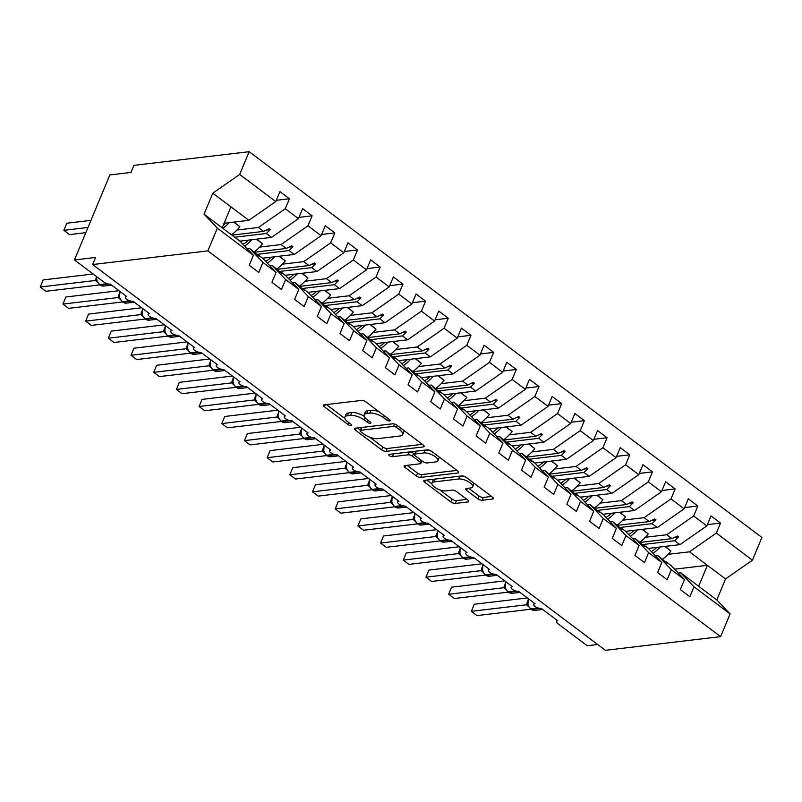 <?xml version="1.0" encoding="UTF-8"?>
<svg xmlns="http://www.w3.org/2000/svg" width="802" height="802" viewBox="0 0 802 802"><rect width="100%" height="100%" fill="white"/><g stroke="black" fill="none" stroke-linecap="round" stroke-linejoin="round"><path stroke-width="1.2" d="M389.632 421A2.276 0.862 -157.4 0 0 390.173 420.699A2.276 0.862 -157.4 0 0 389.521 419.647L365.862 401.852A3.258 1.233 -157.4 0 0 361.562 400.419L324.208 404.85A3.258 1.233 -157.4 0 0 323.427 405.271A3.258 1.233 -157.4 0 0 324.359 406.764L348.028 424.569A2.276 0.862 -157.4 0 0 351.035 425.571A2.276 0.862 -157.4 0 0 351.577 425.271A2.276 0.862 -157.4 0 0 350.925 424.228L347.868 421.922A10.426 3.95 -157.4 0 1 344.89 417.13A10.426 3.95 -157.4 0 1 347.376 415.777L350.494 415.406A10.426 3.95 -157.4 0 1 364.258 419.977L367.326 422.283A2.276 0.862 -157.4 0 0 370.334 423.286A2.276 0.862 -157.4 0 0 370.875 422.985A2.276 0.862 -157.4 0 0 370.223 421.942L367.166 419.636A10.426 3.95 -157.4 0 1 364.178 414.845A10.426 3.95 -157.4 0 1 366.674 413.481L369.792 413.12A10.426 3.95 -157.4 0 1 383.557 417.692L386.614 419.997A2.276 0.862 -157.4 0 0 389.632 421M477.842 498.834A3.258 1.233 -157.4 0 0 482.142 500.268L492.618 499.024A3.258 1.233 -157.4 0 0 493.4 498.593A3.258 1.233 -157.4 0 0 492.468 497.1L466.183 477.33A3.258 1.233 -157.4 0 0 461.882 475.897L424.539 480.328A3.258 1.233 -157.4 0 0 423.757 480.749A3.258 1.233 -157.4 0 0 424.689 482.253L450.965 502.022A3.258 1.233 -157.4 0 0 455.265 503.445L467.927 501.952A3.258 1.233 -157.4 0 0 468.709 501.521A3.258 1.233 -157.4 0 0 467.777 500.027L456.528 491.566A3.258 1.233 -157.4 0 0 452.228 490.132L445.952 490.884A8.712 3.308 -157.4 0 1 436.428 488.338A8.712 3.308 -157.4 0 1 431.947 483.055A8.712 3.308 -157.4 0 1 434.032 481.922L458.624 479.005A8.712 3.308 -157.4 0 1 468.147 481.541A8.712 3.308 -157.4 0 1 472.619 486.834A8.712 3.308 -157.4 0 1 470.533 487.967L466.443 488.448A3.258 1.233 -157.4 0 0 465.661 488.879A3.258 1.233 -157.4 0 0 466.594 490.373L477.842 498.834L479.015 495.997A3.258 1.233 -157.4 0 0 483.315 497.43L491.596 496.448M217.332 228.139L204.059 214.154L240.129 241.292L253.402 255.277L217.332 228.139L207.858 250.876L92.651 264.54L95.598 257.452L74.466 259.958L103.729 281.973A4.972 1.885 -157.4 0 0 110.305 284.159L126.636 296.449A4.972 1.885 22.6 0 0 125.453 297.101A4.972 1.885 22.6 0 0 126.656 299.216A4.972 1.885 -157.4 0 0 132.992 301.231L149.332 313.522A4.972 1.885 22.6 0 0 148.139 314.163A4.972 1.885 22.6 0 0 149.342 316.289A4.972 1.885 -157.4 0 0 155.678 318.304L172.019 330.594A4.972 1.885 22.6 0 0 170.826 331.236A4.972 1.885 22.6 0 0 172.029 333.351A4.972 1.885 -157.4 0 0 178.365 335.366L194.706 347.657A4.972 1.885 22.6 0 0 193.513 348.309A4.972 1.885 22.6 0 0 194.716 350.424A4.972 1.885 -157.4 0 0 201.061 352.439L217.392 364.73A4.972 1.885 22.6 0 0 216.199 365.381A4.972 1.885 22.6 0 0 217.402 367.496A4.972 1.885 -157.4 0 0 223.748 369.511L240.079 381.802A4.972 1.885 22.6 0 0 238.886 382.444A4.972 1.885 22.6 0 0 240.089 384.569A4.972 1.885 -157.4 0 0 246.435 386.574L262.765 398.865A4.972 1.885 22.6 0 0 261.582 399.516A4.972 1.885 22.6 0 0 262.785 401.632A4.972 1.885 -157.4 0 0 269.121 403.647L285.452 415.937A4.972 1.885 22.6 0 0 284.269 416.589A4.972 1.885 22.6 0 0 285.472 418.704A4.972 1.885 -157.4 0 0 291.808 420.719L308.148 433.01A4.972 1.885 22.6 0 0 306.955 433.651A4.972 1.885 22.6 0 0 308.158 435.777A4.972 1.885 -157.4 0 0 314.494 437.792L330.835 450.082A4.972 1.885 22.6 0 0 329.642 450.724A4.972 1.885 22.6 0 0 330.845 452.839A4.972 1.885 -157.4 0 0 337.181 454.854L353.522 467.145A4.972 1.885 22.6 0 0 352.329 467.797A4.972 1.885 22.6 0 0 353.532 469.912A4.972 1.885 -157.4 0 0 359.877 471.927L376.208 484.218A4.972 1.885 22.6 0 0 375.015 484.869A4.972 1.885 22.6 0 0 376.218 486.984A4.972 1.885 -157.4 0 0 382.564 488.999L398.895 501.29A4.972 1.885 22.6 0 0 397.702 501.932A4.972 1.885 22.6 0 0 398.915 504.047A4.972 1.885 -157.4 0 0 405.251 506.062L421.581 518.353A4.972 1.885 22.6 0 0 420.398 519.004A4.972 1.885 22.6 0 0 421.601 521.12A4.972 1.885 -157.4 0 0 427.937 523.135L444.278 535.425A4.972 1.885 22.6 0 0 443.085 536.077A4.972 1.885 22.6 0 0 444.288 538.192A4.972 1.885 -157.4 0 0 450.624 540.207L466.964 552.498A4.972 1.885 22.6 0 0 465.772 553.139A4.972 1.885 22.6 0 0 466.975 555.265A4.972 1.885 -157.4 0 0 473.31 557.28L489.651 569.57A4.972 1.885 22.6 0 0 488.458 570.212A4.972 1.885 22.6 0 0 489.661 572.327A4.972 1.885 -157.4 0 0 496.007 574.342L512.338 586.633A4.972 1.885 22.6 0 0 511.145 587.285A4.972 1.885 22.6 0 0 512.348 589.4A4.972 1.885 -157.4 0 0 518.693 591.415L535.024 603.706A4.972 1.885 22.6 0 0 533.831 604.357A4.972 1.885 22.6 0 0 535.034 606.472A4.972 1.885 -157.4 0 0 541.38 608.487L557.711 620.778A4.972 1.885 22.6 0 0 556.518 621.42A4.972 1.885 22.6 0 0 557.941 623.715L587.214 645.73L597.67 644.487M207.858 250.876L720.617 636.648L605.4 650.312L92.651 264.54M423.356 446.914A3.258 1.233 -157.4 0 0 424.138 446.493A3.258 1.233 -157.4 0 0 423.205 444.99L396.93 425.22A3.258 1.233 -157.4 0 0 392.629 423.797L355.276 428.218A3.258 1.233 -157.4 0 0 354.494 428.639A3.258 1.233 -157.4 0 0 355.426 430.143L381.712 449.912A3.258 1.233 -157.4 0 0 386.013 451.346L423.356 446.914L423.887 445.641M431.556 451.275L457.832 471.045A3.258 1.233 -157.4 0 1 458.764 472.548A3.258 1.233 -157.4 0 1 457.992 472.969L420.639 477.401A3.258 1.233 -157.4 0 1 416.338 475.967L405.09 467.506A3.258 1.233 -157.4 0 1 404.158 466.012A3.258 1.233 -157.4 0 1 404.94 465.581L420.088 463.787A3.258 1.233 -157.4 0 0 420.87 463.366A3.258 1.233 -157.4 0 0 419.937 461.862L412.469 456.258A3.258 1.233 -157.4 0 0 408.168 454.824L392.399 456.689A2.276 0.862 -157.4 0 1 389.912 456.027A2.276 0.862 -157.4 0 1 388.739 454.644A2.276 0.862 -157.4 0 1 389.281 454.343L427.255 449.842A3.258 1.233 -157.4 0 1 431.556 451.275M720.617 636.648L730.081 613.911L694.001 586.773L689.85 596.758L680.317 589.59L684.477 579.595L671.204 565.611L666.021 561.711L667.495 563.515L666.362 562.663L658.051 555.716L671.314 569.701L667.154 579.686L657.63 572.518L661.79 562.533L648.517 548.548L643.334 544.638L644.808 546.443L643.665 545.591L635.354 538.643L648.628 552.628L644.467 562.623L634.943 555.455L639.104 545.46L625.831 531.475L620.648 527.576L622.111 529.37L620.979 528.518L612.668 521.571L625.941 535.556L621.781 545.55L612.257 538.383L616.407 528.388L603.144 514.403L597.951 510.503L599.425 512.308L589.981 504.508L603.254 518.493L599.094 528.478L589.56 521.31L593.721 511.325L580.458 497.34L575.265 493.43L576.738 495.235L575.605 494.383L567.295 487.436L580.568 501.42L576.407 511.415L566.874 504.237L571.034 494.253L557.761 480.268L552.578 476.368L554.052 478.162L552.919 477.31L544.608 470.363L557.881 484.348L553.721 494.343L544.187 487.175L548.347 477.18L535.074 463.195L529.891 459.295L531.365 461.1L521.922 453.3L535.185 467.285L531.034 477.27L521.5 470.102L525.661 460.107L512.388 446.123L507.205 442.223L508.679 444.027L507.536 443.175L499.235 436.228L512.498 450.213L508.338 460.198L498.814 453.03L502.974 443.045L489.701 429.06L484.518 425.15L485.982 426.955L484.849 426.103L476.538 419.155L489.811 433.14L485.651 443.135L476.127 435.967L480.288 425.972L467.015 411.987L461.822 408.088L463.295 409.882L462.163 409.03L453.852 402.083L467.125 416.068L462.965 426.062L453.441 418.895L457.591 408.9L444.328 394.915L439.135 391.015L440.609 392.82L431.165 385.02L444.438 399.005L440.278 408.99L430.744 401.822L434.905 391.837L421.641 377.852L416.449 373.943L417.922 375.747L416.789 374.895L408.479 367.948L421.752 381.932L417.591 391.927L408.058 384.749L412.218 374.765L398.945 360.78L393.762 356.88L395.236 358.674L394.103 357.822L385.792 350.875L399.055 364.86L394.905 374.855L385.371 367.687L389.531 357.692L376.258 343.707L371.075 339.807L372.549 341.612L363.105 333.812L376.369 347.797L372.208 357.782L362.684 350.614L366.845 340.629L353.572 326.635L348.389 322.735L349.862 324.539L348.72 323.687L340.409 316.74L353.682 330.725L349.522 340.71L339.998 333.542L344.158 323.557L330.885 309.572L325.702 305.672L327.166 307.467L326.033 306.615L317.722 299.667L330.995 313.652L326.835 323.647L317.311 316.479L321.462 306.484L308.199 292.499L303.006 288.6L304.479 290.394L303.346 289.542L295.036 282.595L308.309 296.59L304.148 306.575L294.625 299.407L298.775 289.412L285.512 275.427L280.319 271.527L281.793 273.332L272.349 265.532L285.622 279.517L281.462 289.502L271.928 282.334L276.088 272.349L262.815 258.364L257.632 254.455L259.106 256.259L257.973 255.407L249.663 248.46L262.936 262.444L258.775 272.439L249.242 265.262L253.402 255.277M707.354 524.638L720.517 523.074L710.993 515.907L706.833 525.901L693.67 515.997L666.773 534.744L645.359 537.28M648.317 548.388L679.936 544.648L706.833 525.901M684.667 507.566L697.83 506.012L688.296 498.834L684.146 508.829L670.983 498.924L644.086 517.671L622.673 520.207M625.63 531.325L657.249 527.576L684.146 508.829M661.981 490.493L675.144 488.939L665.61 481.771L661.449 491.756L648.297 481.862L621.4 500.608L599.986 503.145M602.944 514.252L634.562 510.503L661.449 491.756M639.294 473.431L652.457 471.867L642.923 464.699L638.763 474.684L625.61 464.789L598.713 483.536L577.3 486.072M580.247 497.18L611.876 493.43L638.763 474.684M616.598 456.358L629.76 454.794L620.237 447.626L616.076 457.621L602.924 447.716L576.026 466.463L554.613 469M557.56 480.117L589.179 476.368L616.076 457.621M593.911 439.285L607.074 437.732L597.55 430.564L593.39 440.549L580.227 430.644L553.34 449.391L531.927 451.937M534.874 463.045L566.493 459.295L593.39 440.549M571.224 422.223L584.387 420.659L574.864 413.491L570.703 423.476L557.54 413.581L530.643 432.328L509.23 434.864M512.187 445.972L543.806 442.223L570.703 423.476M548.538 405.15L561.701 403.586L552.167 396.419L548.017 406.413L534.854 396.509L507.957 415.256L486.543 417.792M489.501 428.9L521.12 425.16L548.017 406.413M525.851 388.078L539.014 386.524L529.48 379.346L525.33 389.341L512.167 379.436L485.27 398.183L463.857 400.729M466.814 411.837L498.433 408.088L525.33 389.341M503.165 371.005L516.328 369.451L506.794 362.283L502.633 372.268L489.481 362.374L462.584 381.12L441.17 383.657M444.118 394.764L475.746 391.015L502.633 372.268M480.478 353.943L493.641 352.379L484.107 345.211L479.947 355.196L466.794 345.301L439.897 364.048L418.484 366.584M421.431 377.692L453.05 373.943L479.947 355.196M457.782 336.87L470.944 335.306L461.421 328.138L457.26 338.133L444.097 328.229L417.21 346.975L395.797 349.512M398.744 360.629L430.363 356.88L457.26 338.133M435.095 319.797L448.258 318.244L438.734 311.076L434.574 321.061L421.411 311.156L394.524 329.903L373.1 332.449M376.058 343.557L407.677 339.807L434.574 321.061M412.408 302.735L425.571 301.171L416.048 294.003L411.887 303.988L398.724 294.093L371.827 312.84L350.414 315.376M353.371 326.484L384.99 322.735L411.887 303.988M389.722 285.662L402.885 284.098L393.351 276.931L389.201 286.926L376.038 277.021L349.141 295.768L327.727 298.304M330.685 309.422L362.303 305.672L389.201 286.926M367.035 268.59L380.198 267.036L370.664 259.858L366.504 269.853L353.351 259.948L326.454 278.695L305.041 281.241M307.998 292.349L339.617 288.6L366.504 269.853M344.349 251.517L357.512 249.963L347.978 242.795L343.817 252.78L330.665 242.886L303.768 261.632L282.354 264.169M285.301 275.276L316.93 271.527L343.817 252.78M321.652 234.455L334.815 232.891L325.291 225.723L321.131 235.708L307.978 225.813L281.081 244.56L259.668 247.096M262.615 258.204L294.234 254.455L321.131 235.708M298.966 217.382L312.128 215.818L302.605 208.65L298.444 218.645L285.281 208.741L289.442 198.756L279.918 191.588L275.758 201.573L239.678 174.435L249.151 151.688L133.944 165.352L130.987 172.43L109.854 174.936L74.466 259.958M239.928 241.141L271.547 237.392L298.444 218.645M224.099 223.257L248.861 220.319L275.758 201.573M730.081 613.911L716.808 599.926L725.539 578.954L689.469 551.816L668.046 554.352M689.469 551.816L716.356 533.069L720.517 523.074M694.001 586.773L680.738 572.788L678.281 573.079M697.83 506.012L693.67 515.997M655.595 556.007L658.051 555.716M675.144 488.939L670.983 498.924M632.908 538.934L635.354 538.643M652.457 471.867L648.297 481.862M610.222 521.861L612.668 521.571M629.76 454.794L625.61 464.789M587.535 504.799L589.981 504.508M607.074 437.732L602.924 447.716M564.849 487.726L567.295 487.436M584.387 420.659L580.227 430.644M542.152 470.654L544.608 470.363M561.701 403.586L557.54 413.581M519.465 453.591L521.922 453.3M539.014 386.524L534.854 396.509M496.779 436.519L499.235 436.228M516.328 369.451L512.167 379.436M474.092 419.446L476.538 419.155M493.641 352.379L489.481 362.374M451.406 402.373L453.852 402.083M470.944 335.306L466.794 345.301M428.719 385.311L431.165 385.02M448.258 318.244L444.097 328.229M406.023 368.238L408.479 367.948M425.571 301.171L421.411 311.156M383.336 351.166L385.792 350.875M402.885 284.098L398.724 294.093M360.649 334.103L363.105 333.812M380.198 267.036L376.038 277.021M337.963 317.031L340.409 316.74M357.512 249.963L353.351 259.948M315.276 299.958L317.722 299.667M334.815 232.891L330.665 242.886M292.59 282.885L295.036 282.595M312.128 215.818L307.978 225.813M269.903 265.823L272.349 265.532M684.477 579.595L671.314 569.701M661.79 562.533L648.628 552.628M639.104 545.46L625.941 535.556M616.407 528.388L603.254 518.493M593.721 511.325L580.568 501.42M571.034 494.253L557.881 484.348M548.347 477.18L535.185 467.285M525.661 460.107L512.498 450.213M502.974 443.045L489.811 433.14M480.288 425.972L467.125 416.068M457.591 408.9L444.438 399.005M434.905 391.837L421.752 381.932M412.218 374.765L399.055 364.86M389.531 357.692L376.369 347.797M366.845 340.629L353.682 330.725M344.158 323.557L330.995 313.652M321.462 306.484L308.309 296.59M298.775 289.412L285.622 279.517M276.088 272.349L262.936 262.444M725.539 578.954L752.436 560.207L716.356 533.069M752.436 560.207L761.9 537.46L249.151 151.688M679.936 544.648L674.753 540.738L678.582 536.879L677.449 536.017L671.966 538.643L666.773 534.744M640.347 542.393L671.966 538.643M642.602 544.548L674.753 540.738M665.449 561.781L666.021 561.711M657.249 527.576L652.056 523.676L655.896 519.806L654.753 518.954L649.279 521.581L644.086 517.671M617.65 525.32L649.279 521.581M619.916 527.485L652.056 523.676M642.763 544.708L643.334 544.638M634.562 510.503L629.369 506.603L633.209 502.734L632.066 501.882L626.583 504.508L621.4 500.608M594.964 508.257L626.583 504.508M597.229 510.413L629.369 506.603M620.076 527.636L620.648 527.576M611.876 493.43L606.683 489.531L610.512 485.661L609.38 484.809L603.896 487.436L598.713 483.536M572.277 491.185L603.896 487.436M574.543 493.34L606.683 489.531M597.39 510.573L597.951 510.503M589.179 476.368L583.996 472.458L587.826 468.599L586.693 467.746L581.209 470.363L576.026 466.463M549.591 474.112L581.209 470.363M551.856 476.278L583.996 472.458M574.703 493.501L575.265 493.43M566.493 459.295L561.31 455.396L565.139 451.526L564.006 450.674L558.523 453.3L553.34 449.391M526.904 457.05L558.523 453.3M529.16 459.205L561.31 455.396M552.017 476.428L552.578 476.368M543.806 442.223L538.623 438.323L542.453 434.453L541.32 433.601L535.836 436.228L530.643 432.328M504.217 439.977L535.836 436.228M506.473 442.133L538.623 438.323M529.33 459.366L529.891 459.295M521.12 425.16L515.937 421.25L519.766 417.391L518.633 416.529L513.15 419.155L507.957 415.256M481.521 422.905L513.15 419.155M483.786 425.06L515.937 421.25M506.633 442.293L507.205 442.223M498.433 408.088L493.24 404.188L497.08 400.318L495.937 399.466L490.463 402.093L485.27 398.183M458.834 405.832L490.463 402.093M461.1 407.997L493.24 404.188M483.947 425.22L484.518 425.15M475.746 391.015L470.553 387.115L474.383 383.246L473.25 382.394L467.767 385.02L462.584 381.12M436.148 388.769L467.767 385.02M438.413 390.925L470.553 387.115M461.26 408.148L461.822 408.088M453.05 373.943L447.867 370.043L451.696 366.173L450.564 365.321L445.08 367.948L439.897 364.048M413.461 371.697L445.08 367.948M415.727 373.852L447.867 370.043M438.574 391.085L439.135 391.015M430.363 356.88L425.18 352.97L429.01 349.111L427.877 348.258L422.393 350.875L417.21 346.975M390.774 354.624L422.393 350.875M393.03 356.79L425.18 352.97M415.887 374.013L416.449 373.943M407.677 339.807L402.494 335.908L406.323 332.038L405.19 331.186L399.707 333.812L394.524 329.903M368.088 337.562L399.707 333.812M370.344 339.717L402.494 335.908M393.201 356.94L393.762 356.88M384.99 322.735L379.807 318.835L383.637 314.965L382.504 314.113L377.02 316.74L371.827 312.84M345.401 320.489L377.02 316.74M347.657 322.645L379.807 318.835M370.504 339.878L371.075 339.807M362.303 305.672L357.121 301.763L360.95 297.903L359.817 297.041L354.334 299.667L349.141 295.768M322.705 303.417L354.334 299.667M324.97 305.572L357.121 301.763M347.817 322.805L348.389 322.735M339.617 288.6L334.424 284.7L338.264 280.83L337.121 279.978L331.637 282.605L326.454 278.695M300.018 286.344L331.637 282.605M302.284 288.509L334.424 284.7M325.131 305.732L325.702 305.672M316.93 271.527L311.737 267.627L315.567 263.758L314.434 262.906L308.95 265.532L303.768 261.632M277.332 269.282L308.95 265.532M279.597 271.437L311.737 267.627M302.444 288.66L303.006 288.6M294.234 254.455L289.051 250.555L292.88 246.685L291.748 245.833L286.264 248.46L281.081 244.56M254.645 252.209L286.264 248.46M256.911 254.364L289.051 250.555M279.758 271.597L280.319 271.527M271.547 237.392L266.364 233.482L270.194 229.623L269.061 228.77L263.577 231.387L258.394 227.487L285.281 208.741M231.958 235.136L263.577 231.387M258.394 227.487L236.981 230.024M234.745 237.232L266.364 233.482M257.071 254.525L257.632 254.455M247.206 248.75L249.663 248.46M276.279 200.31L289.442 198.756M248.861 220.319L212.791 193.182L239.678 174.435M204.059 214.154L212.791 193.182M222.204 227.808L230.936 206.836M674.592 569.189L707.384 565.3L698.662 586.272L680.738 572.788M716.808 599.926L698.662 586.272M266.314 230.084L270.194 229.623M289.001 247.146L292.88 246.685M311.697 264.219L315.567 263.758M334.384 281.291L338.264 280.83M357.07 298.354L360.95 297.903M379.757 315.427L383.637 314.965M402.444 332.499L406.323 332.038M425.13 349.572L429.01 349.111M447.827 366.634L451.696 366.173M470.513 383.707L474.383 383.246M493.2 400.779L497.08 400.318M515.886 417.842L519.766 417.391M538.573 434.915L542.453 434.453M561.26 451.987L565.139 451.526M583.946 469.06L587.826 468.599M606.643 486.122L610.512 485.661M629.329 503.195L633.209 502.734M652.016 520.267L655.896 519.806M674.703 537.33L678.582 536.879M379.035 411.757A10.426 3.95 -157.4 0 0 370.965 410.283L369.792 413.12M364.178 414.845L365.361 412.007A10.426 3.95 -157.4 0 1 367.857 410.654L370.965 410.283M364.238 416.308A10.426 3.95 -157.4 0 0 351.677 412.569L350.494 415.406M344.89 417.13L346.063 414.293A10.426 3.95 -157.4 0 1 348.559 412.94L351.677 412.569M326.404 404.589L344.9 418.504M369.712 437.17L382.885 447.075A3.258 1.233 -157.4 0 0 387.186 448.508L422.343 444.338M357.471 427.957L360.329 430.113M396.469 427.406A2.276 0.862 -157.4 0 0 393.461 426.403L360.679 430.293A2.276 0.862 -157.4 0 0 360.128 430.594A2.276 0.862 -157.4 0 0 360.78 431.636L364.008 434.072A10.426 3.95 -157.4 0 0 377.782 438.644L400.188 435.987A10.426 3.95 -157.4 0 0 402.684 434.634A10.426 3.95 -157.4 0 0 399.707 429.842L396.469 427.406L397.271 425.481M360.128 430.594L361.311 427.757A2.276 0.862 -157.4 0 1 361.852 427.456L392.96 423.777M402.684 434.634L403.867 431.797A10.426 3.95 -157.4 0 0 403.847 430.423M456.97 470.393L421.822 474.563L420.639 477.401M407.135 465.32L417.521 473.13A3.258 1.233 -157.4 0 0 421.822 474.563M414.574 454.112L413.652 453.421A3.258 1.233 -157.4 0 0 409.351 451.987L393.582 453.862L392.399 456.689M435.807 461.922A8.712 3.308 -157.4 0 0 437.892 460.789A8.712 3.308 -157.4 0 0 433.411 455.506A8.712 3.308 -157.4 0 0 423.887 452.96L415.225 453.992A3.258 1.233 -157.4 0 0 414.444 454.413A3.258 1.233 -157.4 0 0 415.376 455.907L422.834 461.521A3.258 1.233 -157.4 0 0 427.145 462.954L435.807 461.922M437.892 460.789L439.065 457.952A8.712 3.308 -157.4 0 0 439.095 456.95M431.526 451.255A8.712 3.308 -157.4 0 0 425.07 450.123L423.887 452.96M414.444 454.413L415.626 451.576A3.258 1.233 -157.4 0 1 416.408 451.155L425.07 450.123M468.639 488.187L479.015 495.997M472.619 486.834L473.802 483.997A8.712 3.308 -157.4 0 0 473.862 483.105M466.012 477.2A8.712 3.308 -157.4 0 0 459.807 476.167L458.624 479.005M431.947 483.055L433.13 480.218A8.712 3.308 -157.4 0 1 435.215 479.085L459.807 476.167M439.727 489.842L452.148 499.185A3.258 1.233 -157.4 0 0 456.448 500.618L466.904 499.375M426.734 480.067L431.897 483.947M96.4 278.364L96.872 281.181L99.939 284.981A1.654 0.862 -53 0 0 100.35 285.071A7.138 5.474 83.2 0 0 103.729 286.063L111.598 285.131M96.481 276.52L96.831 280.419L95.408 280.469L96.36 277.392M43.208 279.918L40.26 287.006L43.208 279.918L93.132 274.003M99.809 284.88L45.935 291.276L40.26 287.006L95.408 280.469M97.684 282.374L95.498 280.449M90.937 220.38L66.807 223.237L63.849 230.324L69.523 234.595L85.824 232.66M66.807 223.237L63.849 230.324L87.989 227.467M231.547 234.836A26.546 13.734 -53 0 0 239.878 226.725L234.114 222.064M233.743 222.114L239.878 226.725M222.926 228.349A26.546 13.734 -53 0 0 229.192 222.655M223.277 225.242A22.556 11.669 -53 0 0 225.843 223.046M254.234 251.898A26.546 13.734 -53 0 0 262.565 243.798L256.8 239.136M256.429 239.186L262.565 243.798M244.68 246.084A26.546 13.734 -53 0 0 251.878 239.718M243.026 244.339A22.556 11.669 -53 0 0 248.53 240.119M276.921 268.971A26.546 13.734 -53 0 0 285.261 260.871L279.487 256.209M279.116 256.249L285.261 260.871M267.367 263.156A26.546 13.734 -53 0 0 274.565 256.79M265.713 261.412A22.556 11.669 -53 0 0 271.216 257.191M299.607 286.043A26.546 13.734 -53 0 0 307.948 277.933L302.174 273.281M301.813 273.322L307.948 277.933M290.053 280.229A26.546 13.734 -53 0 0 297.251 273.863M288.399 278.474A22.556 11.669 -53 0 0 293.903 274.254M322.304 303.116A26.546 13.734 -53 0 0 330.635 295.006L324.86 290.344M324.499 290.394L330.635 295.006M312.75 297.291A26.546 13.734 -53 0 0 319.938 290.925M311.086 295.547A22.556 11.669 -53 0 0 316.589 291.327M119.097 295.437L119.568 298.254L122.626 302.053A1.654 0.862 -53 0 0 123.037 302.143A7.138 5.474 83.2 0 0 126.415 303.136L134.285 302.204M119.939 291.407L119.528 297.492L118.094 297.532L119.047 294.464M65.894 296.991L62.947 304.078L65.894 296.991L118.987 290.695M122.505 301.953L68.621 308.339L62.947 304.078L118.094 297.532M120.38 299.437L118.195 297.522M141.784 312.509L142.255 315.326L145.312 319.116A1.654 0.862 -53 0 0 145.723 319.216A7.138 5.474 83.2 0 0 149.102 320.198L156.971 319.266M142.626 308.479L142.215 314.564L140.781 314.605L141.733 311.537M88.581 314.063L85.634 321.141L88.581 314.063L141.683 307.767M145.192 319.026L91.308 325.411L85.634 321.141L140.781 314.605M143.067 316.509L140.881 314.595M164.47 329.572L164.941 332.399L168.009 336.188A1.654 0.862 -53 0 0 168.41 336.279A7.138 5.474 83.2 0 0 171.788 337.271L179.658 336.339M165.312 325.552L164.901 331.637L163.478 331.677L164.42 328.609M111.277 331.126L108.32 338.213L111.277 331.126L164.37 324.83M167.879 336.098L113.994 342.484L108.32 338.213L163.478 331.677M165.753 333.582L163.568 331.667M187.157 346.644L187.628 349.461L190.696 353.261A1.654 0.862 -53 0 0 191.097 353.351A7.138 5.474 83.2 0 0 194.475 354.344L202.345 353.411M188.009 342.614L187.588 348.7L186.164 348.75L187.107 345.672M133.964 348.198L131.017 355.286L133.964 348.198L187.056 341.903M190.565 353.161L136.681 359.547L131.017 355.286L186.164 348.75M188.44 350.644L186.254 348.73M344.99 320.178A26.546 13.734 -53 0 0 353.321 312.078L347.547 307.417M347.186 307.457L353.321 312.078M335.437 314.364A26.546 13.734 -53 0 0 342.634 307.998M333.772 312.62A22.556 11.669 -53 0 0 339.286 308.399M209.843 363.717L210.314 366.534L213.382 370.334A1.654 0.862 -53 0 0 213.793 370.424A7.138 5.474 83.2 0 0 217.162 371.416L225.031 370.474M210.695 359.687L210.274 365.772L208.851 365.812L209.793 362.745M156.651 365.271L153.703 372.349L156.651 365.271L209.743 358.975M213.252 370.233L159.367 376.619L153.703 372.349L208.851 365.812M211.126 367.717L208.941 365.802M367.677 337.251A26.546 13.734 -53 0 0 376.008 329.151L370.243 324.489M369.872 324.529L376.008 329.151M358.123 331.437A26.546 13.734 -53 0 0 365.321 325.071M356.469 329.682A22.556 11.669 -53 0 0 361.973 325.472M232.53 380.79L233.001 383.597L236.069 387.396A1.654 0.862 -53 0 0 236.48 387.486A7.138 5.474 83.2 0 0 239.848 388.479L247.718 387.546M233.382 376.76L232.961 382.845L231.537 382.885L232.49 379.817M179.337 382.333L176.39 389.421L179.337 382.333L232.43 376.048M235.938 387.306L182.064 393.692L176.39 389.421L231.537 382.885M233.813 384.79L231.628 382.875M390.363 354.324A26.546 13.734 -53 0 0 398.694 346.213L392.93 341.552M392.559 341.602L398.694 346.213M380.81 348.499A26.546 13.734 -53 0 0 388.008 342.143M379.156 346.755A22.556 11.669 -53 0 0 384.659 342.534M255.216 397.852L255.698 400.669L258.755 404.469A1.654 0.862 -53 0 0 259.166 404.559A7.138 5.474 83.2 0 0 262.545 405.551L270.414 404.619M256.069 393.832L255.648 399.907L254.224 399.957L255.176 396.88M202.024 399.406L199.076 406.494L202.024 399.406L255.116 393.11M258.625 404.368L204.751 410.764L199.076 406.494L254.224 399.957M256.51 401.862L254.324 399.937M413.05 371.386A26.546 13.734 -53 0 0 421.381 363.286L415.616 358.624M415.246 358.664L421.381 363.286M403.496 365.572A26.546 13.734 -53 0 0 410.694 359.206M401.842 363.827A22.556 11.669 -53 0 0 407.346 359.607M277.913 414.925L278.384 417.742L281.442 421.541A1.654 0.862 -53 0 0 281.853 421.631A7.138 5.474 83.2 0 0 285.231 422.624L293.101 421.692M278.755 410.895L278.344 416.98L276.911 417.02L277.863 413.952M224.71 416.479L221.763 423.566L224.71 416.479L277.803 410.183M281.322 421.441L227.437 427.827L221.763 423.566L276.911 417.02M279.196 418.925L277.011 417.01M435.737 388.459A26.546 13.734 -53 0 0 444.077 380.359L438.303 375.697M437.932 375.737L444.077 380.359M426.183 382.644A26.546 13.734 -53 0 0 433.381 376.278M424.529 380.9A22.556 11.669 -53 0 0 430.032 376.679M300.6 431.997L301.071 434.814L304.138 438.604A1.654 0.862 -53 0 0 304.539 438.704A7.138 5.474 83.2 0 0 307.918 439.686L315.787 438.754M301.442 427.967L301.031 434.052L299.607 434.093L300.55 431.025M247.397 433.551L244.45 440.629L247.397 433.551L300.499 427.255M304.008 438.514L250.124 444.899L244.45 440.629L299.607 434.093M301.883 435.997L299.697 434.082M458.433 405.531A26.546 13.734 -53 0 0 466.764 397.421L460.99 392.769M460.629 392.81L466.764 397.421M448.869 399.717A26.546 13.734 -53 0 0 456.067 393.351M447.215 397.962A22.556 11.669 -53 0 0 452.719 393.742M323.286 449.06L323.757 451.887L326.825 455.676A1.654 0.862 -53 0 0 327.226 455.767A7.138 5.474 83.2 0 0 330.604 456.759L338.474 455.827M324.128 445.04L323.717 451.115L322.294 451.165L323.236 448.097M270.094 450.614L267.136 457.701L270.094 450.614L323.186 444.318M326.695 455.586L272.81 461.972L267.136 457.701L322.294 451.165M324.569 453.07L322.384 451.155M481.12 422.594A26.546 13.734 -53 0 0 489.451 414.494L483.676 409.832M483.315 409.882L489.451 414.494M471.566 416.779A26.546 13.734 -53 0 0 478.754 410.413M469.902 415.035A22.556 11.669 -53 0 0 475.406 410.814M345.973 466.132L346.444 468.949L349.512 472.749A1.654 0.862 -53 0 0 349.923 472.839A7.138 5.474 83.2 0 0 353.291 473.832L361.161 472.899M346.825 462.102L346.404 468.188L344.98 468.238L345.923 465.16M292.78 467.686L289.833 474.774L292.78 467.686L345.873 461.391M349.381 472.649L295.497 479.035L289.833 474.774L344.98 468.238M347.256 470.132L345.071 468.218M503.806 439.666A26.546 13.734 -53 0 0 512.137 431.566L506.373 426.905M506.002 426.945L512.137 431.566M494.253 433.852A26.546 13.734 -53 0 0 501.45 427.486M492.588 432.108A22.556 11.669 -53 0 0 498.102 427.887M368.659 483.205L369.131 486.012L372.198 489.822A1.654 0.862 -53 0 0 372.609 489.912A7.138 5.474 83.2 0 0 375.978 490.904L383.847 489.962M369.511 479.175L369.09 485.26L367.667 485.3L368.609 482.233M315.467 484.759L312.519 491.837L315.467 484.759L368.559 478.463M372.068 489.721L318.193 496.107L312.519 491.837L367.667 485.3M369.943 487.205L367.757 485.29M526.493 456.739A26.546 13.734 -53 0 0 534.824 448.639L529.059 443.977M528.688 444.017L534.824 448.639M516.939 450.924A26.546 13.734 -53 0 0 524.137 444.559M515.285 449.17A22.556 11.669 -53 0 0 520.789 444.96M391.346 500.278L391.817 503.085L394.885 506.884A1.654 0.862 -53 0 0 395.296 506.974A7.138 5.474 83.2 0 0 398.674 507.967L406.544 507.034M392.198 496.248L391.777 502.333L390.353 502.373L391.306 499.305M338.153 501.821L335.206 508.909L338.153 501.821L391.246 495.536M394.754 506.794L340.88 513.18L335.206 508.909L390.353 502.373M392.629 504.278L390.444 502.363M549.18 473.812A26.546 13.734 -53 0 0 557.51 465.701L551.746 461.04M551.375 461.09L557.51 465.701M539.626 467.987A26.546 13.734 -53 0 0 546.824 461.631M537.972 466.243A22.556 11.669 -53 0 0 543.475 462.022M414.043 517.34L414.514 520.157L417.571 523.957A1.654 0.862 -53 0 0 417.982 524.047A7.138 5.474 83.2 0 0 421.361 525.039L429.23 524.107M414.885 513.32L414.474 519.395L413.04 519.445L413.992 516.368M360.84 518.894L357.892 525.982L360.84 518.894L413.932 512.598M417.451 523.856L363.567 530.252L357.892 525.982L413.04 519.445M415.326 521.35L413.14 519.425M571.866 490.874A26.546 13.734 -53 0 0 580.207 482.774L574.433 478.112M574.062 478.152L580.207 482.774M562.312 485.06A26.546 13.734 -53 0 0 569.51 478.694M560.658 483.315A22.556 11.669 -53 0 0 566.162 479.095M436.729 534.413L437.2 537.23L440.258 541.029A1.654 0.862 -53 0 0 440.669 541.119A7.138 5.474 83.2 0 0 444.047 542.112L451.917 541.18M437.571 530.383L437.16 536.468L435.727 536.508L436.679 533.44M383.526 535.967L380.579 543.054L383.526 535.967L436.629 529.671M440.138 540.929L386.253 547.315L380.579 543.054L435.727 536.508M438.012 538.413L435.827 536.498M594.553 507.947A26.546 13.734 -53 0 0 602.893 499.846L597.119 495.185M596.758 495.225L602.893 499.846M584.999 502.132A26.546 13.734 -53 0 0 592.197 495.766M583.345 500.388A22.556 11.669 -53 0 0 588.848 496.167M459.416 551.485L459.887 554.302L462.954 558.092A1.654 0.862 -53 0 0 463.355 558.192A7.138 5.474 83.2 0 0 466.734 559.174L474.604 558.242M460.258 547.455L459.847 553.54L458.423 553.581L459.366 550.513M406.223 553.039L403.266 560.117L406.223 553.039L459.315 546.743M462.824 558.002L408.94 564.387L403.266 560.117L458.423 553.581M460.699 555.485L458.513 553.57M617.249 525.019A26.546 13.734 -53 0 0 625.58 516.909L619.806 512.257M619.445 512.298L625.58 516.909M607.695 519.205A26.546 13.734 -53 0 0 614.883 512.839M606.031 517.45A22.556 11.669 -53 0 0 611.535 513.23M482.102 568.548L482.573 571.375L485.641 575.164A1.654 0.862 -53 0 0 486.042 575.255A7.138 5.474 83.2 0 0 489.42 576.247L497.29 575.315M482.944 564.528L482.533 570.603L481.11 570.653L482.052 567.575M428.91 570.102L425.962 577.189L428.91 570.102L482.002 563.806M485.511 575.074L431.626 581.46L425.962 577.189L481.11 570.653M483.385 572.558L481.2 570.643M639.936 542.082A26.546 13.734 -53 0 0 648.267 533.982L642.492 529.32M642.131 529.37L648.267 533.982M630.382 536.267A26.546 13.734 -53 0 0 637.58 529.901M628.718 534.523A22.556 11.669 -53 0 0 634.232 530.302M504.789 585.62L505.26 588.437L508.328 592.237A1.654 0.862 -53 0 0 508.739 592.327A7.138 5.474 83.2 0 0 512.107 593.32L519.977 592.387M505.641 581.59L505.22 587.676L503.796 587.726L504.739 584.648M451.596 587.174L448.649 594.262L451.596 587.174L504.689 580.879M508.197 592.137L454.313 598.523L448.649 594.262L503.796 587.726M506.072 589.62L503.887 587.706M662.622 559.154A26.546 13.734 -53 0 0 670.953 551.054L665.189 546.393M664.818 546.433L670.953 551.054M653.069 553.34A26.546 13.734 -53 0 0 660.267 546.974M651.414 551.596A22.556 11.669 -53 0 0 656.918 547.375M527.475 602.693L527.947 605.5L531.014 609.309A1.654 0.862 -53 0 0 531.425 609.4A7.138 5.474 83.2 0 0 534.794 610.392L542.663 609.45M528.328 598.663L527.906 604.748L526.483 604.788L527.435 601.721M474.283 604.247L471.335 611.324L474.283 604.247L527.375 597.951M530.884 609.209L477.01 615.595L471.335 611.324L526.483 604.788M528.759 606.693L526.573 604.778M384.358 415.767L383.557 417.692M367.857 410.654L366.674 413.481M368.128 420.358L367.326 422.283M365.171 417.802L364.258 419.977M348.559 412.94L347.376 415.777M348.83 422.644L348.028 424.569M325.211 404.729L324.359 406.764M387.416 418.073L386.614 419.997M387.186 448.508L386.013 451.346M382.885 447.075L381.712 449.912M356.278 428.098L355.426 430.143M394.454 424.017L393.461 426.403M361.852 427.456L360.679 430.293M400.509 427.907L399.707 429.842M458.523 471.696L457.992 472.969M417.521 473.13L416.338 475.967M405.942 465.461L405.09 467.506M420.739 459.937L419.937 461.862M413.652 453.421L412.469 456.258M409.351 451.987L408.168 454.824M416.408 451.155L415.225 453.992M467.436 488.338L466.594 490.373M435.215 479.085L434.032 481.922M468.458 500.669L467.927 501.952M456.448 500.618L455.265 503.445M452.148 499.185L450.965 502.022M425.541 480.208L424.689 482.253M493.15 497.741L492.618 499.024M483.315 497.43L482.142 500.268M96.791 276.76A7.138 5.474 83.2 0 0 99.669 284.56A1.654 0.862 127 0 1 99.258 284.469M107.077 283.677L99.669 284.56L100.35 285.071L108.681 284.088M95.418 280.409A3.649 2.165 -169.5 0 0 96.43 279.467M120.15 291.567A7.138 5.474 83.2 0 0 120.009 291.868A7.138 5.474 83.2 0 0 122.355 301.632A1.654 0.862 127 0 1 121.944 301.542M129.774 300.75L122.355 301.632L123.037 302.143L131.368 301.151M118.105 297.482A3.649 2.165 -169.5 0 0 119.117 296.539M142.836 308.64A7.138 5.474 83.2 0 0 142.706 308.94A7.138 5.474 83.2 0 0 145.042 318.705A1.654 0.862 127 0 1 144.641 318.605M152.46 317.823L145.042 318.705L145.723 319.216L154.054 318.224M140.791 314.554A3.649 2.165 -169.5 0 0 141.804 313.612M165.523 325.702A7.138 5.474 83.2 0 0 165.392 326.003A7.138 5.474 83.2 0 0 167.728 335.767A1.654 0.862 127 0 1 167.327 335.677M175.147 334.895L167.728 335.767L168.41 336.279L176.741 335.296M163.488 331.617A3.649 2.165 -169.5 0 0 164.49 330.685M188.209 342.775A7.138 5.474 83.2 0 0 188.079 343.076A7.138 5.474 83.2 0 0 190.425 352.84A1.654 0.862 127 0 1 190.014 352.75M197.833 351.958L190.425 352.84L191.097 353.351L199.427 352.369M186.174 348.69A3.649 2.165 -169.5 0 0 187.187 347.747M210.896 359.847A7.138 5.474 83.2 0 0 210.766 360.148A7.138 5.474 83.2 0 0 213.111 369.912A1.654 0.862 127 0 1 212.7 369.822M220.52 369.03L213.111 369.912L213.793 370.424L222.114 369.431M208.861 365.762A3.649 2.165 -169.5 0 0 209.873 364.82M233.593 376.91A7.138 5.474 83.2 0 0 233.452 377.211A7.138 5.474 83.2 0 0 235.798 386.975A1.654 0.862 127 0 1 235.387 386.885M243.206 386.103L235.798 386.975L236.48 387.486L244.81 386.504M231.547 382.825A3.649 2.165 -169.5 0 0 232.56 381.892M256.279 393.982A7.138 5.474 83.2 0 0 256.139 394.283A7.138 5.474 83.2 0 0 258.485 404.048A1.654 0.862 127 0 1 258.074 403.957M265.893 403.165L258.485 404.048L259.166 404.559L267.497 403.576M254.234 399.897A3.649 2.165 -169.5 0 0 255.247 398.955M278.966 411.055A7.138 5.474 83.2 0 0 278.835 411.356A7.138 5.474 83.2 0 0 281.171 421.12A1.654 0.862 127 0 1 280.77 421.03M288.59 420.238L281.171 421.12L281.853 421.631L290.184 420.639M276.921 416.97A3.649 2.165 -169.5 0 0 277.933 416.027M301.652 428.128A7.138 5.474 83.2 0 0 301.522 428.428A7.138 5.474 83.2 0 0 303.858 438.183A1.654 0.862 127 0 1 303.457 438.092M311.276 437.311L303.858 438.183L304.539 438.704L312.87 437.712M299.617 434.042A3.649 2.165 -169.5 0 0 300.62 433.1M324.339 445.19A7.138 5.474 83.2 0 0 324.208 445.491A7.138 5.474 83.2 0 0 326.544 455.255A1.654 0.862 127 0 1 326.143 455.165M333.963 454.383L326.544 455.255L327.226 455.767L335.557 454.784M322.304 451.105A3.649 2.165 -169.5 0 0 323.306 450.173M347.025 462.263A7.138 5.474 83.2 0 0 346.895 462.564A7.138 5.474 83.2 0 0 349.241 472.328A1.654 0.862 127 0 1 348.83 472.238M356.649 471.446L349.241 472.328L349.923 472.839L358.243 471.847M344.99 468.178A3.649 2.165 -169.5 0 0 346.003 467.235M369.712 479.335A7.138 5.474 83.2 0 0 369.582 479.636A7.138 5.474 83.2 0 0 371.927 489.4A1.654 0.862 127 0 1 371.516 489.31M379.336 488.518L371.927 489.4L372.609 489.912L380.94 488.919M367.677 485.25A3.649 2.165 -169.5 0 0 368.689 484.308M392.409 496.398A7.138 5.474 83.2 0 0 392.268 496.699A7.138 5.474 83.2 0 0 394.614 506.463A1.654 0.862 127 0 1 394.203 506.373M402.023 505.591L394.614 506.463L395.296 506.974L403.627 505.992M390.363 502.313A3.649 2.165 -169.5 0 0 391.376 501.38M415.095 513.47A7.138 5.474 83.2 0 0 414.955 513.771A7.138 5.474 83.2 0 0 417.301 523.536A1.654 0.862 127 0 1 416.89 523.445M424.719 522.653L417.301 523.536L417.982 524.047L426.313 523.064M413.05 519.385A3.649 2.165 -169.5 0 0 414.063 518.443M437.782 530.543A7.138 5.474 83.2 0 0 437.651 530.844A7.138 5.474 83.2 0 0 439.987 540.608A1.654 0.862 127 0 1 439.586 540.518M447.406 539.726L439.987 540.608L440.669 541.119L449 540.127M435.737 536.458A3.649 2.165 -169.5 0 0 436.749 535.515M460.468 547.616A7.138 5.474 83.2 0 0 460.338 547.916A7.138 5.474 83.2 0 0 462.674 557.671A1.654 0.862 127 0 1 462.273 557.58M470.092 556.799L462.674 557.671L463.355 558.192L471.686 557.2M458.433 553.53A3.649 2.165 -169.5 0 0 459.436 552.588M483.155 564.678A7.138 5.474 83.2 0 0 483.025 564.979A7.138 5.474 83.2 0 0 485.37 574.743A1.654 0.862 127 0 1 484.959 574.653M492.779 573.871L485.37 574.743L486.042 575.255L494.373 574.272M481.12 570.593A3.649 2.165 -169.5 0 0 482.132 569.661M505.841 581.751A7.138 5.474 83.2 0 0 505.711 582.052A7.138 5.474 83.2 0 0 508.057 591.816A1.654 0.862 127 0 1 507.646 591.726M515.465 590.934L508.057 591.816L508.739 592.327L517.059 591.335M503.806 587.666A3.649 2.165 -169.5 0 0 504.819 586.723M528.538 598.823A7.138 5.474 83.2 0 0 528.398 599.124A7.138 5.474 83.2 0 0 530.744 608.888A1.654 0.862 127 0 1 530.333 608.788M538.152 608.006L530.744 608.888L531.425 609.4L539.756 608.407M526.493 604.738A3.649 2.165 -169.5 0 0 527.505 603.796M125.934 295.918L125.453 297.101M148.631 312.991L148.139 314.163M171.317 330.063L170.826 331.236M194.004 347.136L193.513 348.309M216.69 364.198L216.199 365.381M239.377 381.271L238.886 382.444M262.064 398.343L261.582 399.516M284.75 415.406L284.269 416.589M307.447 432.478L306.955 433.651M330.133 449.551L329.642 450.724M352.82 466.624L352.329 467.797M375.506 483.686L375.015 484.869M398.193 500.759L397.702 501.932M420.88 517.831L420.398 519.004M443.576 534.894L443.085 536.077M466.263 551.966L465.772 553.139M488.949 569.039L488.458 570.212M511.636 586.112L511.145 587.285M534.322 603.174L533.831 604.357M557.009 620.247L556.518 621.42M421.922 460.829L420.87 463.366M99.939 284.981L103.729 286.063M122.626 302.053L126.415 303.136M145.312 319.116L149.102 320.198M168.009 336.188L171.788 337.271M190.696 353.261L194.475 354.344M213.382 370.334L217.162 371.416M236.069 387.396L239.848 388.479M258.755 404.469L262.545 405.551M281.442 421.541L285.231 422.624M304.138 438.604L307.918 439.686M326.825 455.676L330.604 456.759M349.512 472.749L353.291 473.832M372.198 489.822L375.978 490.904M394.885 506.884L398.674 507.967M417.571 523.957L421.361 525.039M440.258 541.029L444.047 542.112M462.954 558.092L466.734 559.174M485.641 575.164L489.42 576.247M508.328 592.237L512.107 593.32M531.014 609.309L534.794 610.392"/></g></svg>
